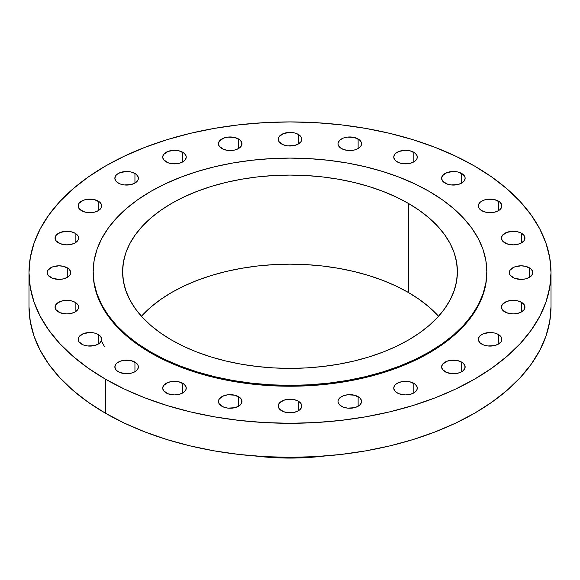 <?xml version="1.0" encoding="UTF-8"?>
<svg xmlns="http://www.w3.org/2000/svg" width="580" height="580" viewBox="0 0 580 580"><rect width="100%" height="100%" fill="white"/><g stroke="black" fill="none" stroke-linecap="round" stroke-linejoin="round"><path stroke-width="0.87" d="M98.223 201.1L98.223 210.707L99.688 209.677L101.449 207.234L101.449 204.581L99.688 202.13L94.409 199.629L87.609 199.244L83.368 200.26L79.032 203.305L78.141 205.907A11.767 6.793 180 0 1 85.405 199.629A11.767 6.793 180 0 1 98.223 201.1A11.767 6.793 180 0 1 101.674 205.907A11.767 6.793 180 0 1 94.409 212.186A11.767 6.793 180 0 1 81.584 210.707A11.767 6.793 180 0 1 78.141 205.907L79.032 208.503L83.368 211.555L87.609 212.57L94.409 212.186L98.223 210.707L98.223 201.1M75.146 233.276L75.146 242.882L77.691 240.678L78.365 239.402L78.365 236.756L77.691 235.48L75.146 233.276L71.325 231.804L66.823 231.282L60.284 232.428L55.956 235.48L55.056 238.075A11.767 6.793 180 0 1 62.321 231.804A11.767 6.793 180 0 1 75.146 233.276A11.767 6.793 180 0 1 78.59 238.075A11.767 6.793 180 0 1 71.325 244.354A11.767 6.793 180 0 1 58.5 242.882A11.767 6.793 180 0 1 55.056 238.075L55.956 240.678L60.284 243.731L66.823 244.869L71.325 244.354L75.146 242.882L75.146 233.276M67.273 267.8L67.273 277.407L69.825 275.203L70.716 272.607L70.492 271.281L68.737 268.83L63.452 266.329L58.95 265.814L52.41 266.952L48.082 270.005L47.183 272.607A11.767 6.793 180 0 1 54.447 266.329A11.767 6.793 180 0 1 67.273 267.8A11.767 6.793 180 0 1 70.716 272.607A11.767 6.793 180 0 1 63.452 278.879A11.767 6.793 180 0 1 50.634 277.407A11.767 6.793 180 0 1 47.183 272.607L48.082 275.203L52.41 278.255L58.95 279.4L63.452 278.879L67.273 277.407L67.273 267.8M75.146 302.325L75.146 311.931L77.691 309.727L78.365 308.451L78.365 305.805L77.691 304.529L75.146 302.325L71.325 300.853L64.525 300.469L60.284 301.484L55.956 304.529L55.056 307.132A11.767 6.793 180 0 1 62.321 300.853A11.767 6.793 180 0 1 75.146 302.325A11.767 6.793 180 0 1 78.59 307.132A11.767 6.793 180 0 1 71.325 313.403A11.767 6.793 180 0 1 58.5 311.931A11.767 6.793 180 0 1 55.056 307.132L55.956 309.727L60.284 312.779L66.823 313.925L71.325 313.403L75.146 311.931L75.146 302.325M98.223 334.5L98.223 344.107L99.688 343.077L101.449 340.627L101.449 337.973L99.688 335.53L98.223 334.5L94.409 333.029L89.907 332.507L83.368 333.652L79.032 336.704L78.141 339.3A11.767 6.793 180 0 1 85.405 333.029A11.767 6.793 180 0 1 98.223 334.5A11.767 6.793 180 0 1 101.674 339.3A11.767 6.793 180 0 1 94.409 345.579A11.767 6.793 180 0 1 81.584 344.107A11.767 6.793 180 0 1 78.141 339.3L79.032 341.903L83.368 344.948L87.609 345.963L94.409 345.579L98.223 344.107L98.223 334.5M134.944 362.123L134.944 371.729L136.409 370.7L138.163 368.256L138.163 365.603L136.409 363.152L131.124 360.651L124.33 360.267L120.089 361.282L116.841 363.152L115.753 364.327L114.854 366.93A11.767 6.793 180 0 1 122.119 360.651A11.767 6.793 180 0 1 134.944 362.123A11.767 6.793 180 0 1 138.388 366.93A11.767 6.793 180 0 1 131.124 373.201A11.767 6.793 180 0 1 118.305 371.729A11.767 6.793 180 0 1 114.854 366.93L115.753 369.525L116.841 370.7L120.089 372.577L126.621 373.723L131.124 373.201L134.944 371.729L134.944 362.123M182.794 383.322L182.794 392.928L184.259 391.899L186.013 389.455L186.013 386.802L184.259 384.351L178.981 381.85L172.18 381.466L167.939 382.481L163.603 385.526L162.712 388.129A11.767 6.793 180 0 1 169.969 381.85A11.767 6.793 180 0 1 182.794 383.322A11.767 6.793 180 0 1 186.245 388.129A11.767 6.793 180 0 1 178.981 394.4A11.767 6.793 180 0 1 166.155 392.928A11.767 6.793 180 0 1 162.712 388.129L163.603 390.724L167.939 393.776L174.478 394.922L178.981 394.4L182.794 392.928L182.794 383.322M238.518 396.647L238.518 406.254L239.982 405.224L241.744 402.781L241.744 400.127L239.982 397.677L234.704 395.176L227.904 394.791L223.662 395.807L219.327 398.851L218.435 401.454A11.767 6.793 180 0 1 225.7 395.176A11.767 6.793 180 0 1 238.518 396.647A11.767 6.793 180 0 1 241.969 401.454A11.767 6.793 180 0 1 234.704 407.733A11.767 6.793 180 0 1 221.879 406.254A11.767 6.793 180 0 1 218.435 401.454L219.327 404.05L223.662 407.102L227.904 408.117L234.704 407.733L238.518 406.254L238.518 396.647M298.323 401.193L298.323 410.799L299.78 409.77L301.542 407.327L301.542 404.673L300.868 403.397L298.323 401.193L294.502 399.721L287.702 399.337L283.461 400.352L279.132 403.397L278.233 406A11.767 6.793 180 0 1 285.498 399.721A11.767 6.793 180 0 1 298.323 401.193A11.767 6.793 180 0 1 301.767 406A11.767 6.793 180 0 1 294.502 412.278A11.767 6.793 180 0 1 281.677 410.799A11.767 6.793 180 0 1 278.233 406L279.132 408.596L283.461 411.648L287.702 412.663L294.502 412.278L298.323 410.799L298.323 401.193M358.121 396.647L358.121 406.254L359.586 405.224L361.34 402.781L361.34 400.127L359.586 397.677L354.3 395.176L347.507 394.791L343.266 395.807L340.018 397.677L338.256 400.127L338.031 401.454A11.767 6.793 180 0 1 345.296 395.176A11.767 6.793 180 0 1 358.121 396.647A11.767 6.793 180 0 1 361.565 401.454A11.767 6.793 180 0 1 354.3 407.733A11.767 6.793 180 0 1 341.482 406.254A11.767 6.793 180 0 1 338.031 401.454L338.256 402.781L340.018 405.224L343.266 407.102L347.507 408.117L354.3 407.733L358.121 406.254L358.121 396.647M413.845 383.322L413.845 392.928L415.309 391.899L417.063 389.455L417.063 386.802L415.309 384.351L410.031 381.85L403.23 381.466L398.989 382.481L395.741 384.351L394.654 385.526L393.755 388.129A11.767 6.793 180 0 1 401.019 381.85A11.767 6.793 180 0 1 413.845 383.322A11.767 6.793 180 0 1 417.288 388.129A11.767 6.793 180 0 1 410.031 394.4A11.767 6.793 180 0 1 397.206 392.928A11.767 6.793 180 0 1 393.755 388.129L394.654 390.724L395.741 391.899L398.989 393.776L405.522 394.922L410.031 394.4L413.845 392.928L413.845 383.322M461.695 362.123L461.695 371.729L463.159 370.7L464.913 368.256L464.913 365.603L463.159 363.152L457.881 360.651L451.08 360.267L446.839 361.282L442.504 364.327L441.612 366.93A11.767 6.793 180 0 1 448.876 360.651A11.767 6.793 180 0 1 461.695 362.123A11.767 6.793 180 0 1 465.146 366.93A11.767 6.793 180 0 1 457.881 373.201A11.767 6.793 180 0 1 445.056 371.729A11.767 6.793 180 0 1 441.612 366.93L442.504 369.525L446.839 372.577L453.379 373.723L457.881 373.201L461.695 371.729L461.695 362.123M498.416 334.5L498.416 344.107L500.968 341.903L501.635 340.627L501.635 337.973L499.88 335.53L498.416 334.5L494.595 333.029L490.093 332.507L483.56 333.652L480.312 335.53L478.551 337.973L478.326 339.3A11.767 6.793 180 0 1 485.59 333.029A11.767 6.793 180 0 1 498.416 334.5A11.767 6.793 180 0 1 501.86 339.3A11.767 6.793 180 0 1 494.595 345.579A11.767 6.793 180 0 1 481.777 344.107A11.767 6.793 180 0 1 478.326 339.3L478.551 340.627L480.312 343.077L483.56 344.948L487.802 345.963L494.595 345.579L498.416 344.107L498.416 334.5M521.5 302.325L521.5 311.931L524.044 309.727L524.719 308.451L524.719 305.805L524.044 304.529L521.5 302.325L517.679 300.853L510.878 300.469L506.637 301.484L502.309 304.529L501.41 307.132A11.767 6.793 180 0 1 508.674 300.853A11.767 6.793 180 0 1 521.5 302.325A11.767 6.793 180 0 1 524.943 307.132A11.767 6.793 180 0 1 517.679 313.403A11.767 6.793 180 0 1 504.854 311.931A11.767 6.793 180 0 1 501.41 307.132L502.309 309.727L506.637 312.779L513.177 313.925L517.679 313.403L521.5 311.931L521.5 302.325M529.366 267.8L529.366 277.407L530.83 276.377L532.592 273.927L532.592 271.281L530.83 268.83L525.553 266.329L521.05 265.814L514.511 266.952L510.175 270.005L509.284 272.607A11.767 6.793 180 0 1 516.548 266.329A11.767 6.793 180 0 1 529.366 267.8A11.767 6.793 180 0 1 532.817 272.607A11.767 6.793 180 0 1 525.553 278.879A11.767 6.793 180 0 1 512.727 277.407A11.767 6.793 180 0 1 509.284 272.607L510.175 275.203L514.511 278.255L521.05 279.4L525.553 278.879L529.366 277.407L529.366 267.8M521.5 233.276L521.5 242.882L524.044 240.678L524.719 239.402L524.719 236.756L524.044 235.48L521.5 233.276L517.679 231.804L513.177 231.282L506.637 232.428L502.309 235.48L501.41 238.075A11.767 6.793 180 0 1 508.674 231.804A11.767 6.793 180 0 1 521.5 233.276A11.767 6.793 180 0 1 524.943 238.075A11.767 6.793 180 0 1 517.679 244.354A11.767 6.793 180 0 1 504.854 242.882A11.767 6.793 180 0 1 501.41 238.075L502.309 240.678L506.637 243.731L513.177 244.869L517.679 244.354L521.5 242.882L521.5 233.276M134.944 173.478L134.944 183.084L137.496 180.88L138.163 179.604L138.163 176.951L136.409 174.507L134.944 173.478L131.124 172.006L126.621 171.484L120.089 172.63L116.841 174.507L115.753 175.682L114.854 178.278A11.767 6.793 180 0 1 122.119 172.006A11.767 6.793 180 0 1 134.944 173.478A11.767 6.793 180 0 1 138.388 178.278A11.767 6.793 180 0 1 131.124 184.556A11.767 6.793 180 0 1 118.305 183.084A11.767 6.793 180 0 1 114.854 178.278L115.753 180.88L116.841 182.055L120.089 183.925L124.33 184.94L131.124 184.556L134.944 183.084L134.944 173.478M182.794 152.279L182.794 161.885L185.346 159.681L186.245 157.078L186.013 155.752L184.259 153.309L178.981 150.807L174.478 150.285L167.939 151.431L163.603 154.483L162.712 157.078A11.767 6.793 180 0 1 169.969 150.807A11.767 6.793 180 0 1 182.794 152.279A11.767 6.793 180 0 1 186.245 157.078A11.767 6.793 180 0 1 178.981 163.357A11.767 6.793 180 0 1 166.155 161.885A11.767 6.793 180 0 1 162.712 157.078L163.603 159.681L167.939 162.726L172.18 163.741L178.981 163.357L182.794 161.885L182.794 152.279M238.518 138.953L238.518 148.56L239.982 147.53L241.744 145.08L241.744 142.426L239.982 139.983L234.704 137.475L227.904 137.09L223.662 138.105L219.327 141.157L218.435 143.753A11.767 6.793 180 0 1 225.7 137.475A11.767 6.793 180 0 1 238.518 138.953A11.767 6.793 180 0 1 241.969 143.753A11.767 6.793 180 0 1 234.704 150.031A11.767 6.793 180 0 1 221.879 148.56A11.767 6.793 180 0 1 218.435 143.753L219.327 146.356L223.662 149.401L227.904 150.416L234.704 150.031L238.518 148.56L238.518 138.953M298.323 134.408L298.323 144.014L300.868 141.81L301.542 140.534L301.542 137.881L299.78 135.437L298.323 134.408L294.502 132.936L290 132.414L283.461 133.559L279.132 136.612L278.233 139.207A11.767 6.793 180 0 1 285.498 132.936A11.767 6.793 180 0 1 298.323 134.408A11.767 6.793 180 0 1 301.767 139.207A11.767 6.793 180 0 1 294.502 145.486A11.767 6.793 180 0 1 281.677 144.014A11.767 6.793 180 0 1 278.233 139.207L279.132 141.81L283.461 144.855L287.702 145.87L294.502 145.486L298.323 144.014L298.323 134.408M358.121 138.953L358.121 148.56L360.673 146.356L361.34 145.08L361.34 142.426L359.586 139.983L354.3 137.475L347.507 137.09L343.266 138.105L340.018 139.983L338.256 142.426L338.031 143.753A11.767 6.793 180 0 1 345.296 137.475A11.767 6.793 180 0 1 358.121 138.953A11.767 6.793 180 0 1 361.565 143.753A11.767 6.793 180 0 1 354.3 150.031A11.767 6.793 180 0 1 341.482 148.56A11.767 6.793 180 0 1 338.031 143.753L338.256 145.08L340.018 147.53L343.266 149.401L347.507 150.416L354.3 150.031L358.121 148.56L358.121 138.953M413.845 152.279L413.845 161.885L416.397 159.681L417.063 158.405L417.063 155.752L415.309 153.309L410.031 150.807L405.522 150.285L398.989 151.431L395.741 153.309L394.654 154.483L393.755 157.078A11.767 6.793 180 0 1 401.019 150.807A11.767 6.793 180 0 1 413.845 152.279A11.767 6.793 180 0 1 417.288 157.078A11.767 6.793 180 0 1 410.031 163.357A11.767 6.793 180 0 1 397.206 161.885A11.767 6.793 180 0 1 393.755 157.078L394.654 159.681L395.741 160.856L398.989 162.726L403.23 163.741L410.031 163.357L413.845 161.885L413.845 152.279M498.416 201.1L498.416 210.707L499.88 209.677L501.635 207.234L501.635 204.581L499.88 202.13L494.595 199.629L487.802 199.244L483.56 200.26L480.312 202.13L478.551 204.581L478.326 205.907A11.767 6.793 180 0 1 485.59 199.629A11.767 6.793 180 0 1 498.416 201.1A11.767 6.793 180 0 1 501.86 205.907A11.767 6.793 180 0 1 494.595 212.186A11.767 6.793 180 0 1 481.777 210.707A11.767 6.793 180 0 1 478.326 205.907L478.551 207.234L480.312 209.677L483.56 211.555L487.802 212.57L494.595 212.186L498.416 210.707L498.416 201.1M461.695 173.478L461.695 183.084L464.247 180.88L465.146 178.278L464.913 176.951L463.159 174.507L457.881 172.006L453.379 171.484L446.839 172.63L442.504 175.682L441.612 178.278A11.767 6.793 180 0 1 448.876 172.006A11.767 6.793 180 0 1 461.695 173.478A11.767 6.793 180 0 1 465.146 178.278A11.767 6.793 180 0 1 457.881 184.556A11.767 6.793 180 0 1 445.056 183.084A11.767 6.793 180 0 1 441.612 178.278L442.504 180.88L446.839 183.925L451.08 184.94L457.881 184.556L461.695 183.084L461.695 173.478M104.378 346.456L101.674 341.366M321.82 456.228A171.151 98.81 180 0 1 258.18 456.228A171.151 98.81 0 0 0 321.82 456.228M255.7 456.047A168.475 97.266 0 0 0 324.3 456.047L306.515 457.613L290 458.084L273.485 457.613L255.7 456.047M105.444 379.153L105.444 413.221A261 150.684 0 0 0 389.883 445.882A261 150.684 0 0 0 551 306.668L549.746 321.436L545.983 336.067L539.762 350.407L531.135 364.334L520.18 377.696L507.014 390.384L491.753 402.259L474.556 413.221L455.575 423.146L435.007 431.955L413.033 439.56L389.883 445.882L365.762 450.863L340.917 454.459L315.585 456.627L290 457.352L264.415 456.627L239.083 454.459L214.237 450.863L190.117 445.882L166.968 439.56L144.993 431.955L124.424 423.146L105.444 413.221L105.444 379.153L88.247 368.199L72.986 356.323L59.82 343.635L48.865 330.267L40.237 316.346L34.017 301.999L30.254 287.375L29 272.607L30.254 257.832L34.017 243.208L40.237 228.861L48.865 214.941L59.82 201.572L72.986 188.884L88.247 177.009L105.444 166.054L124.424 156.121L144.993 147.313L166.968 139.707L190.117 133.385L214.237 128.405L239.083 124.809L264.415 122.641L290 121.916L315.585 122.641L340.917 124.809L365.762 128.405L389.883 133.385L413.033 139.707L435.007 147.313L455.575 156.121L474.556 166.054A261 150.684 180 0 1 551 272.607A261 150.684 180 0 1 389.883 411.822A261 150.684 180 0 1 105.444 379.153A261 150.684 180 0 1 29 272.607A261 150.684 180 0 1 190.117 133.385A261 150.684 180 0 1 474.556 166.054L491.753 177.009L507.014 188.884L520.18 201.572L531.135 214.941L539.762 228.861L545.983 243.208L549.746 257.832L551 272.607L549.746 287.375L545.983 301.999L539.762 316.346L531.135 330.267L520.18 343.635L507.014 356.323L491.753 368.199L474.556 379.153L455.575 389.086L435.007 397.895L413.033 405.5L389.883 411.822L365.762 416.802L340.917 420.399L315.585 422.566L290 423.291L264.415 422.566L239.083 420.399L214.237 416.802L190.117 411.822L166.968 405.5L144.993 397.895L124.424 389.086L105.444 379.153M150.829 352.082L150.829 352.952A196.823 113.629 0 0 0 365.32 377.587A196.823 113.629 0 0 0 486.823 272.607L485.873 283.743L483.038 294.77L478.348 305.587L471.837 316.093L463.579 326.17L453.647 335.733L442.141 344.694L429.171 352.952L414.86 360.441L399.345 367.089L382.778 372.817L365.32 377.587L347.137 381.343L328.396 384.054L309.292 385.693L290 386.236L270.708 385.693L251.604 384.054L232.863 381.343L214.68 377.587L197.222 372.817L180.655 367.089L165.141 360.441L150.829 352.952L150.829 352.082L137.859 343.817L126.353 334.863L116.421 325.293L108.163 315.215L101.652 304.717L96.962 293.9L94.127 282.866L93.177 271.73L94.127 260.594L96.962 249.56L101.652 238.743L108.163 228.244L116.421 218.167L126.353 208.597L137.859 199.643L150.829 191.378L165.141 183.889L180.655 177.248L197.222 171.513L214.68 166.75L232.863 162.987L251.604 160.283L270.708 158.644L290 158.101L309.292 158.644L328.396 160.283L347.137 162.987L365.32 166.75L382.778 171.513L399.345 177.248L414.86 183.889L429.171 191.378A196.823 113.629 180 0 1 486.823 271.73A196.823 113.629 180 0 1 365.32 376.71A196.823 113.629 180 0 1 150.829 352.082A196.823 113.629 180 0 1 93.177 271.73A196.823 113.629 180 0 1 214.68 166.75A196.823 113.629 180 0 1 429.171 191.378L442.141 199.643L453.647 208.597L463.579 218.167L471.837 228.244L478.348 238.743L483.038 249.56L485.873 260.594L486.823 271.73L485.873 282.866L483.038 293.9L478.348 304.717L471.837 315.215L463.579 325.293L453.647 334.863L442.141 343.817L429.171 352.082L414.86 359.571L399.345 366.212L382.778 371.947L365.32 376.71L347.137 380.473L328.396 383.177L309.292 384.815L290 385.366L270.708 384.815L251.604 383.177L232.863 380.473L214.68 376.71L197.222 371.947L180.655 366.212L165.141 359.571L150.829 352.082M408.371 292.472A167.403 96.65 0 0 0 141.433 316.274L150.807 307.117L160.595 299.505L171.629 292.472L183.802 286.107L196.997 280.452L211.084 275.58L225.939 271.52L241.403 268.33L257.339 266.024L273.593 264.632L290 264.168L306.407 264.632L322.661 266.024L338.597 268.33L354.061 271.52L368.916 275.58L383.003 280.452L396.198 286.107L408.371 292.472L408.371 203.392L408.371 292.472L419.405 299.505L429.193 307.117L438.567 316.274A167.403 96.65 0 0 0 408.371 292.472M171.629 340.068A167.403 96.65 180 0 1 122.597 271.73A167.403 96.65 180 0 1 225.939 182.439A167.403 96.65 180 0 1 408.371 203.392A167.403 96.65 180 0 1 457.402 271.73A167.403 96.65 180 0 1 354.061 361.021A167.403 96.65 180 0 1 171.629 340.068L183.802 346.441L196.997 352.089L211.084 356.968L225.939 361.021L241.403 364.218L257.339 366.524L273.593 367.916L290 368.38L306.407 367.916L322.661 366.524L338.597 364.218L354.061 361.021L368.916 356.968L383.003 352.089L396.198 346.441L408.371 340.068L419.405 333.043L429.193 325.423L437.639 317.289L444.664 308.719L450.196 299.787L454.184 290.587L456.598 281.206L457.402 271.73L456.598 262.254L454.184 252.873L450.196 243.673L444.664 234.748L437.639 226.171L429.193 218.036L419.405 210.417L408.371 203.392L396.198 197.019L383.003 191.371L368.916 186.492L354.061 182.439L338.597 179.242L322.661 176.936L306.407 175.544L290 175.08L273.593 175.544L257.339 176.936L241.403 179.242L225.939 182.439L211.084 186.492L196.997 191.371L183.802 197.019L171.629 203.392L160.595 210.417L150.807 218.036L142.361 226.171L135.336 234.748L129.804 243.673L125.816 252.873L123.402 262.254L122.597 271.73L123.402 281.206L125.816 290.587L129.804 299.787L135.336 308.719L142.361 317.289L150.807 325.423L160.595 333.043L171.629 340.068M93.177 272.607A196.823 113.629 0 0 0 150.829 352.952L137.859 344.694L126.353 335.733L116.421 326.17L108.163 316.093L101.652 305.587L96.962 294.77L94.127 283.743L93.177 271.73M29 306.668A261 150.684 0 0 0 105.444 413.221L88.247 402.259L72.986 390.384L59.82 377.696L48.865 364.334L40.237 350.407L34.017 336.067L30.254 321.436L29 306.668L29 272.607M551 272.607L551 306.668M486.823 271.73L486.823 272.607"/></g></svg>
